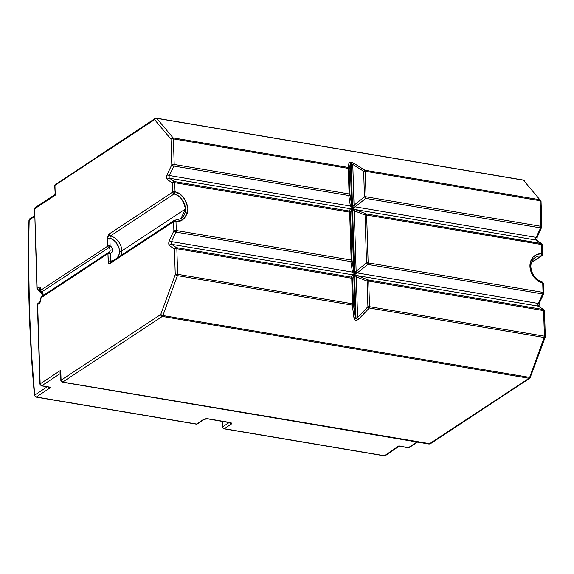 <?xml version="1.0" encoding="UTF-8"?>
<svg xmlns="http://www.w3.org/2000/svg" width="574" height="574" viewBox="0 0 574 574"><rect width="100%" height="100%" fill="white"/><g stroke="black" fill="none" stroke-linecap="round" stroke-linejoin="round"><path stroke-width="0.86" d="M117.082 258.293L119.191 254.16L119.478 251.168L118.997 248.047L115.926 242.293L113.544 240.076L109.871 238.167L110.509 235.885A14.12 11.473 -123.4 0 1 121.882 250.86A1.765 0.617 -1.8 0 1 119.478 251.168A12.355 10.038 56.6 0 0 109.871 238.167L110.115 245.823L112.131 248.198L112.526 250.587L111.987 252.151L110.839 253.199L110.352 253.392L109.634 252.417L108.83 252.338A1.765 1.435 56.6 0 0 108.522 252.481L41.515 296.629A1.765 1.435 56.6 0 0 40.948 297.841L107.955 253.701L108.364 262.54L109.038 263.624L110.014 263.552L173.585 221.672L173.872 230.82L169.402 240.319L168.763 243.484L169.567 245.701L174.446 249.037L175.249 274.609L160.72 314.523L61.066 380.175A1.765 1.435 56.6 0 0 62.659 382.09L162.313 316.432A1.765 1.435 -123.4 0 1 160.72 314.523L61.066 380.175L60.758 370.266L40.144 383.848L37.647 304.414L40.316 302.053L40.948 297.841L107.955 253.701A1.765 1.435 -123.4 0 1 108.83 252.338A1.765 0.997 73.1 0 1 108.995 252.266A1.765 0.997 73.1 0 1 110.352 253.392A4.413 3.588 56.6 0 0 112.547 249.999A1.765 0.617 178.2 0 0 110.143 250.307A2.648 2.152 -123.4 0 1 109.304 252.115A2.648 2.152 -123.4 0 1 109.067 252.251M537.149 236.639A1.765 0.804 -154.8 0 1 537.207 237.141A1.765 0.804 -154.8 0 1 536.152 237.392L355.184 206.87L365.746 198.396L540.622 227.892L536.152 237.392A1.765 0.818 -80.4 0 0 536.238 240.083L355.27 209.56L352.515 208.513L350.463 208.749L169.488 178.227L350.463 208.749L349.25 211.06L174.367 181.563A1.765 0.818 99.6 0 1 174.769 182.675L349.652 212.165L351.159 260.015L176.275 230.518A1.765 0.818 99.6 0 1 175.953 232.097L350.836 261.593A1.765 0.818 -80.4 0 0 351.159 260.015L176.275 230.518L175.988 221.363A1.765 0.617 178.2 0 0 173.585 221.672L173.872 230.82A1.765 0.617 -1.8 0 1 176.275 230.518L175.988 221.363L180.753 220.617L184.627 217.984L187.102 213.822L187.849 208.671L186.772 203.218L184.003 198.166L179.92 194.199L175.056 191.824L174.769 182.675L349.652 212.165A1.765 0.818 -80.4 0 0 349.25 211.06L174.367 181.563L169.488 178.227A1.765 0.818 99.6 0 1 169.409 175.536L350.377 206.059L169.409 175.536L173.879 166.037L348.762 195.533L350.377 206.059L352.486 207.53L355.184 206.87L536.152 237.392A1.765 0.818 -80.4 0 0 536.238 240.083A1.765 1.528 124.4 0 1 536.776 240.298L541.655 243.641L366.234 213.923L355.27 209.56L536.238 240.083L541.11 243.419L366.234 213.923A1.765 0.818 99.6 0 1 366.635 215.035L541.519 244.531A1.765 0.818 -80.4 0 0 541.11 243.419A1.765 1.528 -55.6 0 1 541.655 243.641L542.423 245.041A1.765 0.617 178.2 0 0 541.519 244.531L541.806 253.679A15.885 12.908 56.6 0 0 529.938 266.372A1.765 0.617 -1.8 0 1 530.842 266.874A1.765 0.617 178.2 0 0 529.938 266.372A15.885 12.908 56.6 0 0 542.731 283.219A1.765 0.746 -74 0 0 542.373 282.092L543.635 283.735A1.765 0.617 178.2 0 0 542.731 283.219L543.018 292.374L368.135 262.878A1.765 0.818 99.6 0 1 367.819 264.456L542.703 293.953L538.225 303.452A1.765 0.818 -80.4 0 0 538.312 306.143L543.191 309.479L368.307 279.983A1.765 0.818 99.6 0 1 368.709 281.088L543.592 310.584L544.396 336.163L369.512 306.667A1.765 0.818 99.6 0 1 369.297 308.001L544.181 337.49L529.651 377.405L162.908 315.549A1.765 0.818 99.6 0 1 162.313 316.432L529.056 378.295L429.409 443.946A1.765 1.435 56.6 0 0 430.328 443.767L62.659 382.09L162.313 316.432L529.056 378.295L429.065 444.032A1.765 0.818 -80.4 0 0 429.409 443.946L62.659 382.09L61.066 380.175L60.844 380.49A1.765 0.617 -1.8 0 1 61.066 380.175L60.758 370.266L60.844 380.49L62.659 382.09A1.765 0.818 99.6 0 1 62.315 382.176L429.065 444.032L430.328 443.767L529.981 378.115A1.765 1.435 -123.4 0 1 529.056 378.295A1.765 0.818 -80.4 0 0 529.651 377.405L162.908 315.549L177.438 275.635L352.314 305.131A1.765 0.818 -80.4 0 0 352.529 303.797L177.653 274.307A1.765 0.818 99.6 0 1 177.438 275.635L352.314 305.131L354.065 318.484L354.847 319.84L355.808 320.292L358.592 319.244L369.297 308.001L544.181 337.49A1.765 0.818 -80.4 0 0 544.396 336.163L369.512 306.667L368.709 281.088L543.592 310.584A1.765 0.818 -80.4 0 0 543.191 309.479L368.307 279.983L357.344 275.62L538.312 306.143L357.344 275.62L354.589 274.566L352.536 274.81L351.324 277.12L176.44 247.624A1.765 0.818 99.6 0 1 176.842 248.729L351.726 278.225L352.529 303.797L177.653 274.307L176.842 248.729L351.726 278.225A1.765 0.818 -80.4 0 0 351.324 277.12L176.44 247.624L171.569 244.287L352.536 274.81L171.569 244.287A1.765 0.818 99.6 0 1 171.483 241.597L175.953 232.097L350.836 261.593L352.45 272.119L171.483 241.597L352.45 272.119L354.56 273.59L357.258 272.93L538.225 303.452L357.258 272.93L367.819 264.456L542.703 293.953A1.765 0.818 -80.4 0 0 543.018 292.374L368.135 262.878L366.635 215.035L541.519 244.531L541.806 253.679A1.765 0.617 -1.8 0 1 542.71 254.189A1.765 0.617 -1.8 0 1 542.487 254.504A1.765 1.435 -123.4 0 1 541.167 255.918L531.531 262.268L541.167 255.918A1.765 0.883 -87.2 0 0 541.806 253.679L537.034 254.426L533.16 257.059L530.685 261.22L529.938 266.372L531.022 271.832L533.784 276.876L537.867 280.851L542.731 283.219L543.018 292.374A1.765 0.617 -1.8 0 1 543.922 292.884A1.765 0.617 -1.8 0 1 543.7 293.199A1.765 0.804 -154.8 0 1 543.757 293.687A1.765 0.804 -154.8 0 1 542.703 293.953A1.765 0.804 25.2 0 0 543.757 293.687L543.922 292.884A1.765 0.617 178.2 0 0 543.018 292.374A1.765 0.818 99.6 0 1 542.703 293.953L538.225 303.452A1.765 0.804 25.2 0 0 539.28 303.187L543.757 293.687M350.276 164.013L351.13 163.095A1.765 0.818 -80.4 0 0 350.836 162.09L349.1 162.564A1.765 1.665 13 0 1 350.276 164.013L351.13 163.095L352.508 207.02L351.561 204.774L350.276 164.013L351.561 204.774L349.975 194.399L349.171 168.828L350.276 164.013A1.765 1.665 -167 0 0 349.1 162.564L347.988 167.378L173.104 137.882A1.765 0.818 99.6 0 1 173.391 138.886L348.274 168.383L349.078 193.955L174.195 164.458A1.765 0.818 99.6 0 1 173.879 166.037L348.762 195.533A1.765 0.818 -80.4 0 0 349.078 193.955L174.195 164.458L173.391 138.886L348.274 168.383A1.765 0.818 -80.4 0 0 347.988 167.378L173.104 137.882L156.709 118.344L523.452 180.2L539.854 199.738L364.971 170.241A1.765 0.818 99.6 0 1 365.258 171.246L540.141 200.742L540.945 226.314L366.061 196.817A1.765 0.818 99.6 0 1 365.746 198.396L540.622 227.892A1.765 0.818 -80.4 0 0 540.945 226.314L366.061 196.817L365.258 171.246L540.141 200.742A1.765 0.818 -80.4 0 0 539.854 199.738L364.971 170.241L353.692 163.174L350.836 162.09L349.164 162.406L347.988 167.378A1.765 1.665 13 0 1 349.171 168.828A1.765 0.617 178.2 0 0 348.274 168.383L349.078 193.955A1.765 0.617 -1.8 0 1 349.975 194.399L349.171 168.828L350.276 164.013M121.258 255.308A14.12 11.473 56.6 0 0 121.882 250.86A14.12 11.473 56.6 0 0 110.509 235.885L174.08 194.005A14.12 11.473 -123.4 0 1 185.452 208.979L121.882 250.86L185.452 208.979A14.12 11.473 -123.4 0 1 180.889 218.694L175.214 220.165A1.765 0.883 92.8 0 1 175.988 221.363C182.188 222.296 186.141 218.07 187.849 208.671C185.531 198.604 181.269 192.986 175.056 191.824L174.769 182.675A1.765 0.818 -80.4 0 0 174.367 181.563A1.765 1.528 124.4 0 0 172.372 182.977L172.659 192.132L108.751 234.3L107.489 237.808L107.711 246.131L40.711 290.279L40.517 288.177L39.843 287.05L37.138 288.234L34.641 208.8L55.255 195.21L54.946 185.302L154.6 119.65A1.765 1.435 -123.4 0 1 156.085 118.258A1.765 0.818 99.6 0 1 156.429 118.172A1.765 0.818 99.6 0 1 156.709 118.344L523.452 180.2A1.765 0.818 -80.4 0 0 523.179 180.028L156.429 118.172A1.765 0.818 -80.4 0 1 156.709 118.344A1.765 1.457 140 0 0 154.6 119.65L170.995 139.188L171.798 164.767L167.321 174.266L166.69 177.423L167.493 179.64L172.372 182.977A1.765 0.617 -1.8 0 1 174.769 182.675A1.765 0.617 178.2 0 0 172.372 182.977A1.765 1.528 -55.6 0 1 174.367 181.563L169.488 178.227A1.765 1.528 124.4 0 0 167.493 179.64L172.372 182.977L172.659 192.132A1.765 0.617 -1.8 0 1 175.056 191.824L172.659 192.132L109.089 234.013A1.765 1.435 56.6 0 0 110.509 235.885L174.08 194.005A1.765 1.435 -123.4 0 1 172.659 192.132L174.08 194.005L175.056 191.824A1.765 0.746 106 0 1 174.08 194.005C179.597 195.031 183.386 200.025 185.452 208.979L180.889 218.694M355.206 317.86L353.806 276.388L354.646 275.032L356.024 318.957L355.206 317.86M353.699 271.237L351.733 210.335L352.572 208.972L354.581 273.073L353.699 271.237M55.513 184.089L54.724 185.617L55.255 195.21L54.946 185.302A1.765 0.617 178.2 0 0 54.724 185.617L55.513 184.089A1.765 1.435 56.6 0 0 54.946 185.302L154.6 119.65L170.995 139.188L171.798 164.767L167.321 174.266A3.53 1.643 -80.4 0 0 167.493 179.64A1.765 1.528 -55.6 0 1 169.488 178.227A1.765 0.818 99.6 0 1 169.409 175.536A1.765 0.804 -154.8 0 1 167.321 174.266A1.765 0.804 25.2 0 0 169.409 175.536L173.879 166.037A1.765 0.804 -154.8 0 1 171.798 164.767A1.765 0.804 25.2 0 0 173.879 166.037A1.765 0.818 -80.4 0 0 174.195 164.458A1.765 0.617 178.2 0 0 171.798 164.767A1.765 0.617 -1.8 0 1 174.195 164.458L173.391 138.886A1.765 0.617 178.2 0 0 170.995 139.188A1.765 0.617 -1.8 0 1 173.391 138.886A1.765 0.818 -80.4 0 0 173.104 137.882A1.765 1.457 140 0 0 170.995 139.188A1.765 1.457 -40 0 1 173.104 137.882L156.709 118.344A1.765 1.457 -40 0 0 154.6 119.65A1.765 1.435 56.6 0 1 155.167 118.438L56.431 183.91M538.613 305.052L538.591 305.863M536.539 238.992L536.518 239.803M41.393 292.051L41.68 291.944A2.648 2.152 56.6 0 1 42.663 295.933A2.648 2.152 56.6 0 0 41.68 291.944L108.687 247.803A1.765 1.435 -123.4 0 1 107.711 246.131L40.711 290.279A1.765 1.435 56.6 0 0 41.68 291.944L108.687 247.803A2.648 2.152 -123.4 0 1 110.143 250.307A2.648 2.152 -123.4 0 1 109.29 252.122L108.522 252.481A1.765 1.435 56.6 0 0 107.955 253.701L108.192 261.357A1.765 0.617 -1.8 0 1 110.595 261.048L113.336 260.675M536.798 240.312A1.765 1.528 -55.6 0 0 536.238 240.083L541.11 243.419L541.519 244.531L542.2 245.356L542.423 245.041L542.71 254.189A1.765 0.617 178.2 0 0 541.806 253.679L541.167 255.918A1.765 1.435 56.6 0 0 541.913 255.717L542.71 254.189M523.179 180.028L524.234 180.631A1.765 1.457 140 0 0 523.452 180.2L539.854 199.738A1.765 1.457 -40 0 1 540.629 200.175L541.045 201.252A1.765 0.617 178.2 0 0 540.141 200.742L540.945 226.314A1.765 0.617 -1.8 0 1 541.849 226.823A1.765 0.617 -1.8 0 1 541.626 227.139L540.945 226.314L540.622 227.892L541.626 227.139A1.765 0.804 -154.8 0 1 541.684 227.634A1.765 0.804 -154.8 0 1 540.622 227.892L536.152 237.392A1.765 0.804 25.2 0 0 537.207 237.134L536.92 240.434M539.23 302.699A1.765 0.804 -154.8 0 1 539.28 303.201A1.765 0.804 -154.8 0 1 538.225 303.452A1.765 0.818 -80.4 0 0 538.312 306.143A1.765 1.528 -55.6 0 1 538.871 306.373M544.496 311.101A1.765 0.617 178.2 0 0 543.592 310.584L544.396 336.163A1.765 0.617 -1.8 0 1 545.3 336.673L544.496 311.101L543.729 309.695L538.85 306.358A1.765 1.528 124.4 0 0 538.312 306.143L543.191 309.479A1.765 1.528 -55.6 0 1 543.729 309.695A1.765 1.528 124.4 0 0 543.191 309.479A1.765 0.818 99.6 0 1 543.592 310.584A1.765 0.617 -1.8 0 1 544.496 311.101A1.765 0.617 -1.8 0 1 544.274 311.409M522.828 180.114L523.452 180.2L539.854 199.738L540.823 201.567L541.045 201.252L541.849 226.823L537.207 237.134M545.3 336.673A1.765 0.617 -1.8 0 1 545.078 336.988A1.765 0.574 -160 0 1 545.192 337.333A1.765 0.574 -160 0 1 544.181 337.49A1.765 0.574 20 0 0 545.192 337.333L545.3 336.673A1.765 0.617 178.2 0 0 544.396 336.163A1.765 0.818 99.6 0 1 544.181 337.49L529.651 377.405A1.765 0.574 20 0 0 530.663 377.247A1.765 0.574 -160 0 1 529.651 377.405A1.765 0.818 99.6 0 1 529.056 378.295A1.765 1.435 56.6 0 0 529.981 378.115L545.192 337.333M173.872 230.82L175.953 232.097L176.275 230.518L173.872 230.82L169.402 240.319A1.765 0.804 25.2 0 0 171.483 241.597L175.953 232.097A1.765 0.804 -154.8 0 1 173.872 230.82M171.483 241.597A1.765 0.804 -154.8 0 1 169.402 240.319A3.53 1.643 -80.4 0 0 169.567 245.701A1.765 1.528 -55.6 0 1 171.569 244.287A1.765 0.818 99.6 0 1 171.483 241.597M176.44 247.624L171.569 244.287A1.765 1.528 124.4 0 0 169.567 245.701L174.446 249.037A1.765 1.528 -55.6 0 1 176.44 247.624L174.446 249.037L176.842 248.729L176.44 247.624M177.653 274.307L176.842 248.729A1.765 0.617 178.2 0 0 174.446 249.037L175.249 274.609A1.765 0.617 -1.8 0 1 177.653 274.307L175.249 274.609L177.438 275.635L177.653 274.307M156.085 118.258A1.765 1.435 56.6 0 0 155.167 118.438L156.429 118.172M162.908 315.549L177.438 275.635A1.765 0.574 -160 0 1 175.249 274.609L160.72 314.523A1.765 0.574 20 0 0 162.908 315.549L160.72 314.523L162.313 316.432L162.908 315.549M364.461 196.839A1.765 0.617 -1.8 0 1 366.061 196.817L365.258 171.246A1.765 0.617 178.2 0 0 363.658 171.267L364.461 196.839L354.05 205.191L352.773 164.437L363.658 171.267L364.461 196.839L354.05 205.191L352.508 207.02L351.13 163.095L352.773 164.437L354.05 205.191L352.508 207.02L351.575 204.896L349.975 194.399A1.765 0.617 178.2 0 0 349.078 193.955A1.765 0.818 99.6 0 1 348.762 195.533L349.975 194.399A1.765 1.112 171.3 0 1 348.762 195.533L350.348 205.908A1.765 1.112 -8.7 0 0 351.561 204.774A1.765 1.112 171.3 0 1 350.348 205.908L350.377 206.059A1.765 1.126 -12 0 0 351.575 204.896A1.765 1.126 168 0 1 350.377 206.059C351.575 207.637 353.182 207.91 355.184 206.87L354.05 205.191L355.335 206.748L365.746 198.396L364.461 196.839L365.746 198.396A1.765 0.818 -80.4 0 0 366.061 196.817A1.765 0.617 178.2 0 0 364.461 196.839M354.581 273.073L352.572 208.972L354.23 210.751L356.131 271.251L354.718 273.059L353.649 270.95L352.049 260.46L350.542 212.61L351.733 210.335L353.634 270.835L352.049 260.46L350.542 212.61A1.765 0.617 178.2 0 0 349.652 212.165L351.159 260.015A1.765 0.617 -1.8 0 1 352.049 260.46A1.765 0.617 178.2 0 0 351.159 260.015A1.765 0.818 99.6 0 1 350.836 261.593L352.049 260.46A1.765 1.112 171.3 0 1 350.836 261.593L352.422 271.968A1.765 1.112 -8.7 0 0 353.634 270.835A1.765 1.112 171.3 0 1 352.422 271.968L352.45 272.119A1.765 1.126 -12 0 0 353.649 270.95A1.765 1.126 168 0 1 352.45 272.119C353.656 273.698 355.256 273.97 357.258 272.93L356.052 271.358L354.581 273.073M366.535 262.899L356.131 271.251L354.23 210.751L365.028 215.056L366.535 262.899A1.765 0.617 -1.8 0 1 368.135 262.878L366.635 215.035A1.765 0.617 178.2 0 0 365.028 215.056L366.535 262.899L356.052 271.358L357.258 272.93L356.131 271.251L357.415 272.808L367.819 264.456L366.535 262.899L367.819 264.456A1.765 0.818 -80.4 0 0 368.135 262.878A1.765 0.617 178.2 0 0 366.535 262.899M352.623 278.67A1.765 0.617 178.2 0 0 351.726 278.225L352.529 303.797A1.765 0.617 -1.8 0 1 353.426 304.242L352.623 278.67L353.806 276.388L355.091 317.149L353.426 304.242L352.623 278.67L354.646 275.032L356.303 276.812L357.588 317.573L356.024 318.957L354.646 275.032L356.303 276.812L367.109 281.117L367.912 306.688L357.588 317.573L356.303 276.812L367.109 281.117L367.912 306.688A1.765 0.617 -1.8 0 1 369.512 306.667L368.709 281.088A1.765 0.617 178.2 0 0 367.109 281.117A1.765 0.617 -1.8 0 1 368.709 281.088A1.765 0.818 -80.4 0 0 368.307 279.983L367.109 281.117A1.765 0.897 -68.3 0 1 368.307 279.983L357.502 275.678A1.765 0.897 111.7 0 0 356.303 276.812A1.765 0.897 -68.3 0 1 357.502 275.678L357.344 275.62A1.765 0.832 111.1 0 0 356.224 276.733A1.765 0.832 -68.9 0 1 357.344 275.62C355.277 274.609 353.67 274.343 352.536 274.81A1.765 1.729 40.1 0 1 353.821 276.331A1.765 1.729 -139.9 0 0 352.536 274.81L352.515 274.838A1.765 1.729 27.5 0 1 353.806 276.388A1.765 1.729 -152.5 0 0 352.515 274.838L351.324 277.12A1.765 1.729 27.5 0 1 352.623 278.67L351.324 277.12A1.765 0.818 99.6 0 1 351.726 278.225A1.765 0.617 -1.8 0 1 352.623 278.67M110.352 253.392L110.595 261.048L110.352 253.392A1.765 0.617 178.2 0 0 107.955 253.701A1.765 0.617 -1.8 0 1 110.352 253.392M542.308 282.078L541.992 282.178A14.12 11.473 -123.4 0 1 530.62 267.197A1.765 0.617 -1.8 0 0 530.842 266.874C530.828 262.619 532.27 259.484 535.183 257.482A14.12 11.473 -123.4 0 1 541.167 255.918A14.12 11.473 -123.4 0 0 535.104 257.539M366.635 215.035A1.765 0.818 -80.4 0 0 366.234 213.923L365.028 215.056A1.765 0.617 -1.8 0 1 366.635 215.035M354.23 210.751L365.028 215.056A1.765 0.897 -68.3 0 1 366.234 213.923L355.428 209.625A1.765 0.897 111.7 0 0 354.23 210.751A1.765 0.897 -68.3 0 1 355.428 209.625L355.27 209.56A1.765 0.832 111.1 0 0 354.144 210.672L354.23 210.751M354.144 210.672A1.765 0.832 -68.9 0 1 355.27 209.56C353.197 208.556 351.597 208.283 350.463 208.749A1.765 1.729 40.1 0 1 351.74 210.271L352.572 208.972L354.144 210.672M351.74 210.271A1.765 1.729 -139.9 0 0 350.463 208.749L350.441 208.778A1.765 1.729 27.5 0 1 351.733 210.335L351.74 210.271M350.441 208.778L349.25 211.06A1.765 1.729 27.5 0 1 350.542 212.61L351.733 210.335A1.765 1.729 -152.5 0 0 350.441 208.778M349.501 211.153L349.25 211.06A1.765 0.818 99.6 0 1 349.652 212.165A1.765 0.617 -1.8 0 1 350.542 212.61L349.501 211.153M352.529 303.797A1.765 0.818 99.6 0 1 352.314 305.131L353.426 304.242A1.765 0.617 178.2 0 0 352.529 303.797M355.091 317.149L353.426 304.242A1.765 0.89 172.6 0 1 352.314 305.131L353.986 318.039A1.765 0.89 -7.4 0 0 355.091 317.149A1.765 0.89 172.6 0 1 353.986 318.039C354.789 320.679 356.454 320.959 358.972 318.879L357.588 317.573L356.024 318.957L355.091 317.149M358.972 318.879L369.297 308.001L367.912 306.688L357.588 317.573L358.972 318.879M369.132 307.858L369.297 308.001A1.765 0.818 -80.4 0 0 369.512 306.667A1.765 0.617 178.2 0 0 367.912 306.688L369.132 307.858M365.258 171.246A1.765 0.818 -80.4 0 0 364.971 170.241L363.658 171.267A1.765 0.617 -1.8 0 1 365.258 171.246M352.773 164.437L363.658 171.267A1.765 0.918 -57.9 0 1 364.971 170.241L354.086 163.411A1.765 0.918 122.1 0 0 352.773 164.437A1.765 0.918 -57.9 0 1 354.086 163.411L350.836 162.09A1.765 0.818 99.6 0 1 351.13 163.095L352.773 164.437M348.217 167.479L347.988 167.378A1.765 0.818 99.6 0 1 348.274 168.383A1.765 0.617 -1.8 0 1 349.171 168.828L348.217 167.479M109.871 238.167A1.765 0.617 178.2 0 0 107.474 238.475L107.711 246.131A1.765 0.617 -1.8 0 1 110.115 245.823L109.871 238.167L110.509 235.885A1.765 1.435 -123.4 0 1 109.089 234.013L107.474 238.475A1.765 0.617 -1.8 0 1 109.871 238.167M111.004 262.232L110.595 261.048A1.765 0.617 178.2 0 0 108.192 261.357C108.357 263.308 108.96 264.04 110.014 263.552A1.765 1.435 -123.4 0 1 111.334 262.146L110.595 261.048M117.512 257.776A12.355 10.038 56.6 0 0 119.478 251.168A1.765 0.617 178.2 0 0 121.882 250.86M174.905 220.258A1.765 0.883 92.8 0 1 175.228 220.172L174.159 220.459A1.765 1.435 56.6 0 0 173.585 221.672A1.765 0.617 -1.8 0 1 175.988 221.363L175.579 220.351L174.905 220.258A1.765 1.435 56.6 0 0 174.159 220.459A1.765 1.435 -123.4 0 1 174.905 220.258M173.585 221.672A1.765 1.435 -123.4 0 1 174.159 220.459L110.588 262.34A1.765 1.435 56.6 0 0 110.014 263.552L173.585 221.672M542.566 282.25L542.731 283.219L543.413 284.044L543.635 283.735L543.922 292.884M107.711 246.131L108.687 247.803L110.115 245.823L107.711 246.131M110.143 250.307A1.765 0.617 -1.8 0 1 112.547 249.999A4.413 3.588 56.6 0 0 110.115 245.823A1.765 0.502 122.1 0 1 108.687 247.803A2.648 2.152 -123.4 0 1 110.143 250.307M109.211 252.244L108.83 252.338M399.002 445.797L384.537 455.742A1.765 1.435 56.6 0 0 385.463 455.562L384.193 455.828L223.939 428.8A1.765 0.818 -80.4 0 0 224.283 428.713A1.765 0.818 99.6 0 1 223.939 428.8L222.475 427.221A1.765 0.775 -5.2 0 1 222.69 426.798A1.765 0.775 174.8 0 0 222.475 427.221L221.937 421.28M207.946 418.92A1.765 0.818 -80.4 0 0 208.305 418.833L230.447 422.593L231.681 423.404L231.243 424.121A1.765 1.435 -123.4 0 1 229.7 422.593A1.765 1.435 56.6 0 0 231.243 424.121L224.283 428.713A1.765 1.435 -123.4 0 1 222.69 426.798A1.765 1.435 56.6 0 0 224.283 428.713L384.537 455.742L399.231 446.063L408.48 447.62A1.765 1.435 56.6 0 0 409.398 447.44A1.765 1.435 -123.4 0 1 408.48 447.62A1.765 0.818 99.6 0 1 408.136 447.706A1.765 0.818 -80.4 0 0 408.48 447.62L399.231 446.063L385.463 455.562L384.193 455.828A1.765 0.818 -80.4 0 0 384.537 455.742L224.283 428.713L231.243 424.121A3.53 1.241 178.2 0 0 229.88 422.471A1.765 0.818 99.6 0 1 229.521 422.557A1.765 0.818 -80.4 0 0 229.88 422.471L208.305 418.833A3.53 1.241 178.2 0 0 203.505 419.443L196.545 424.035A1.765 1.435 56.6 0 0 197.463 423.856A1.765 1.435 -123.4 0 1 196.545 424.035L36.284 397A1.765 0.818 99.6 0 1 35.94 397.093A1.765 0.818 -80.4 0 0 36.284 397A1.765 1.435 -123.4 0 1 34.691 395.091A1.765 0.775 174.8 0 0 34.476 395.515A1.765 0.775 -5.2 0 1 34.691 395.091A858.668 399.145 99.6 0 1 29.195 220.036A1.765 0.459 -178.6 0 0 28.965 220.258M34.619 215.623L29.762 218.823A1.765 1.435 56.6 0 0 29.195 220.036L29.762 218.823L28.965 220.251L28.7 264.966L29.453 309.199L31.455 352.623L34.691 395.091L47.226 386.833L34.691 395.091A1.765 1.435 56.6 0 0 36.284 397L196.545 424.035A1.765 0.818 99.6 0 1 196.2 424.121A1.765 0.818 -80.4 0 0 196.545 424.035L203.505 419.443A1.765 1.435 56.6 0 0 204.437 419.264M49.464 387.213L50.978 387.321L36.284 397L50.978 387.321L41.737 385.764A1.765 0.818 99.6 0 1 41.385 385.85L50.978 387.321C48.998 387.751 47.893 387.493 47.671 386.546M222.69 426.798L229.205 422.507L222.69 426.798L222.195 421.323M29.195 220.036L34.648 216.441L29.195 220.036M29.762 218.823L30.68 218.644M400.078 446.35L399.231 446.063L400.114 446.357L399.117 446.565M207.96 418.92L204.423 419.271A1.765 1.435 -123.4 0 1 203.505 419.443L205.621 418.798L208.305 418.833A1.765 0.818 99.6 0 1 207.96 418.92L230.282 422.773L229.873 421.897M60.586 371.765L60.758 370.266L60.033 372.311L60.636 373.308C59.796 372.985 59.84 371.974 60.758 370.266L40.144 383.848A1.765 1.435 56.6 0 0 41.737 385.764L40.144 383.848L39.915 384.164L41.737 385.764L60.622 373.322L41.737 385.764L50.978 387.321L48.661 387.457L47.742 386.847M42.892 294.476L41.249 291.994A7.06 5.74 56.6 0 1 42.892 294.476M38.114 290.157L38.422 290.057A7.06 5.74 56.6 0 1 40.811 291.556L38.422 290.057A1.765 0.682 111 0 1 38.035 290.135M41.306 292.03A1.765 0.502 122.1 0 0 41.68 291.944L40.711 290.279L40.481 290.595A1.765 0.617 -1.8 0 1 40.711 290.279L40.682 289.389C40.532 287.387 39.922 286.627 38.853 287.1L36.915 288.55A1.765 0.617 -1.8 0 1 37.138 288.234A1.765 1.435 56.6 0 0 38.422 290.057L37.138 288.234L34.641 208.8L35.208 207.58L36.126 207.408M42.878 295.301L36.915 288.55L34.641 208.8A1.765 0.617 178.2 0 0 34.418 209.108L35.208 207.58A1.765 1.435 56.6 0 0 34.641 208.8L55.255 195.21L54.473 194.895L35.208 207.58M408.48 447.62L417.011 442.002L408.48 447.62M37.647 304.414L38.824 303.007L38.214 303.201A1.765 1.435 56.6 0 0 37.647 304.414A1.765 0.617 178.2 0 0 37.425 304.729L39.362 303.28A1.765 1.435 -123.4 0 1 39.922 302.075A1.765 1.435 56.6 0 0 39.362 303.28L40.976 298.731A1.765 0.617 178.2 0 0 40.754 299.054A1.765 0.617 -1.8 0 1 40.976 298.731L40.948 297.841A1.765 0.617 178.2 0 0 40.725 298.157L41.823 296.485L40.725 298.157L39.936 302.067L38.214 303.201L37.425 304.729L39.915 384.164A1.765 0.617 -1.8 0 1 40.144 383.848L37.647 304.414M40.503 288.851L40.137 288.93A1.765 1.435 -123.4 0 1 38.853 287.1A1.765 1.435 56.6 0 0 40.137 288.93L38.422 290.057L40.137 288.93A7.06 5.74 -123.4 0 1 40.381 289.023M40.46 289.712A1.765 0.617 -1.8 0 1 40.682 289.389A1.765 0.617 178.2 0 0 40.46 289.705L41.314 292.03C43.021 293.501 43.351 294.914 42.282 296.27M55.025 193.352L55.255 195.21L54.458 194.923L54.982 193.89M54.982 193.739L55.004 194.184M530.842 266.881C531.668 274.444 535.506 279.509 542.358 282.092M539.28 303.187L538.993 306.487M110.588 262.34L111.04 262.239M531.402 262.648L541.913 255.717M28.965 220.251C27.487 280.858 29.317 339.277 34.476 395.515L35.94 397.093L196.2 424.121L197.463 423.856L204.423 419.271M417.528 442.088L409.398 447.44L408.136 447.706L400.114 446.357M40.582 288.873L40.46 289.705"/></g></svg>
